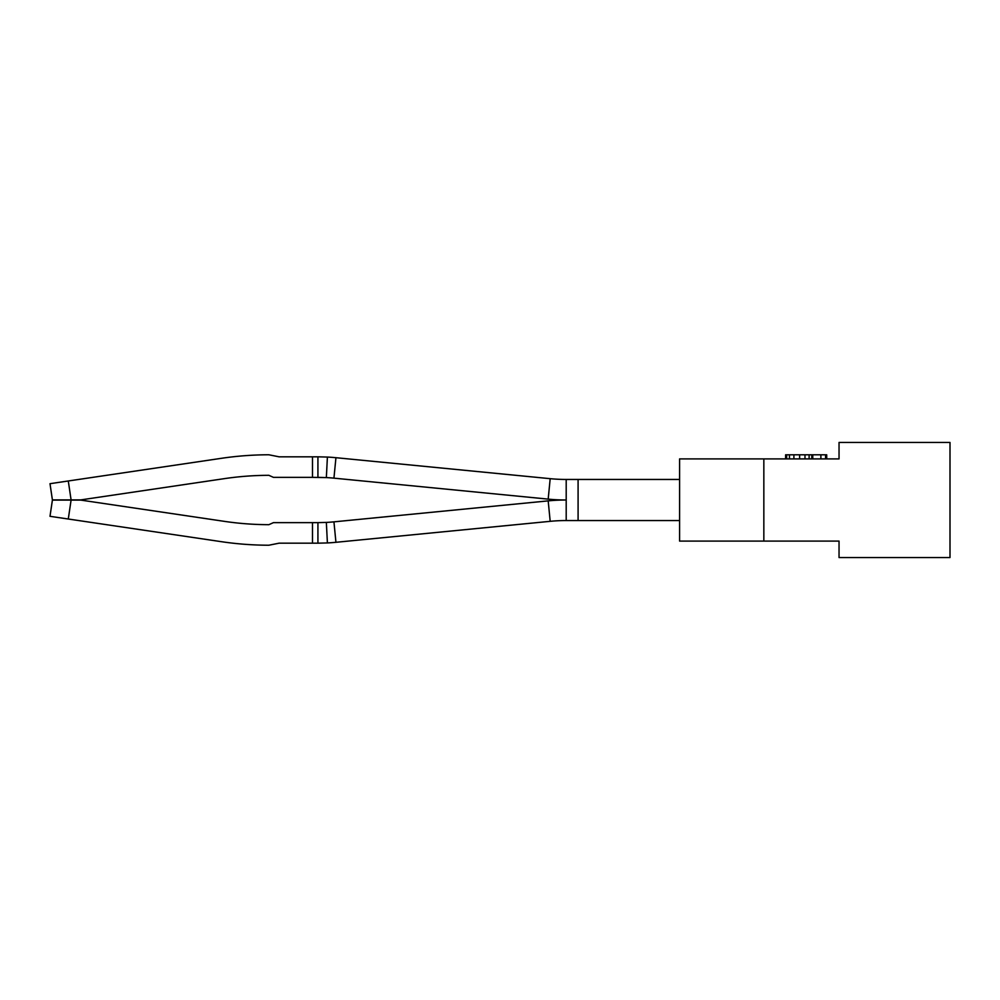 <?xml version="1.0" encoding="UTF-8"?>
<svg xmlns="http://www.w3.org/2000/svg" width="1000" height="1000" viewBox="0 0 1000 1000"><rect width="100%" height="100%" fill="white"/><g stroke="black" fill="none" stroke-linecap="round" stroke-linejoin="round"><path stroke-width="1.5" d="M839.038 442.463L839.038 458.9L763.838 458.9L763.838 541.1L839.038 541.1L839.038 557.537L950 557.537L950 442.463L839.038 442.463M763.838 458.9L679.587 458.9L679.587 541.1L763.838 541.1M826.712 458.9L826.712 454.8L825.575 454.8L825.575 458.9M820.888 458.9L820.888 454.8L825.575 454.8M812.763 458.9L812.763 454.8L820.888 454.8M811.8 458.9L811.8 454.8L812.763 454.8M809.112 458.9L809.112 454.8L811.8 454.8M804.987 458.9L804.987 454.8L809.112 454.8M799.625 458.9L799.625 454.8L804.987 454.8M793.9 458.9L793.9 454.8L799.625 454.8M789.45 458.9L789.45 454.8L793.9 454.8M786.65 458.9L786.65 454.8L789.45 454.8M785.612 458.9L785.612 454.8L786.65 454.8M335.938 542.3A184.925 184.925 -81.6 0 1 327.4 542.938L326.35 522.413L317.925 522.638L326.35 522.413A164.387 164.387 -81.6 0 0 333.938 521.85L335.938 542.3L550.188 521.325A164.387 164.387 -81.6 0 1 566.2 520.55L578.088 520.55L578.088 479.45L566.2 479.45L566.2 500A184.925 184.925 81.6 0 1 548.188 499.125L333.938 478.15A164.387 164.387 81.6 0 0 326.35 477.587L312.5 477.362L312.5 456.825L279.113 456.825L268.775 454.762A328.15 328.15 81.6 0 0 268.087 454.775A328.15 328.15 81.6 0 0 221.488 458.3L50 483.688L52.4 499.888L50 483.688M312.5 477.362L273.45 477.362L268.85 475.312A307.613 307.613 81.6 0 0 268.137 475.312L267.425 475.325A307.613 307.613 81.6 0 0 224.488 478.625L80.85 499.888L71.087 499.888L68.288 480.975M333.938 478.15L335.938 457.7A184.925 184.925 81.6 0 0 327.4 457.062L326.35 477.587L317.925 477.362L326.35 477.587L317.925 477.362L326.35 477.587L317.925 477.362L326.35 477.587L317.925 477.362L317.925 456.825L312.5 456.825M268.85 475.312A307.613 307.613 81.6 0 0 268.137 475.312A307.613 307.613 81.6 0 1 268.85 475.312A307.613 307.613 81.6 0 0 268.137 475.312A307.613 307.613 81.6 0 1 268.85 475.312A307.613 307.613 81.6 0 0 268.137 475.312A307.613 307.613 81.6 0 1 268.85 475.312A307.613 307.613 81.6 0 0 268.137 475.312L267.425 475.325M80.85 499.888L52.4 499.888M327.4 457.062L317.925 456.825M335.938 457.7L550.188 478.675A164.387 164.387 81.6 0 0 566.2 479.45M268.85 524.688A307.613 307.613 81.6 0 1 268.137 524.688L267.425 524.675L268.137 524.688A307.613 307.613 81.6 0 0 268.85 524.688A307.613 307.613 81.6 0 1 268.137 524.688L267.425 524.675L268.137 524.688A307.613 307.613 81.6 0 0 268.85 524.688A307.613 307.613 81.6 0 1 268.137 524.688L267.425 524.675L268.137 524.688A307.613 307.613 81.6 0 0 268.85 524.688A307.613 307.613 81.6 0 1 268.137 524.688L267.425 524.675L268.137 524.688A307.613 307.613 81.6 0 0 268.85 524.688L273.45 522.638L312.5 522.638L312.5 543.175L279.113 543.175L268.775 545.237A328.15 328.15 81.6 0 1 268.087 545.225A328.15 328.15 81.6 0 1 221.488 541.7L50 516.312L52.4 500.112L71.087 500.112L68.288 519.025M50 516.312L52.4 500.112M312.5 522.638L317.925 522.638L317.925 543.175L312.5 543.175M327.4 542.938L317.925 543.175M333.938 521.85L548.188 500.875A184.925 184.925 -81.6 0 1 566.2 500L566.2 520.55M71.087 500.112L80.85 500.112L224.488 521.375A307.613 307.613 81.6 0 0 267.425 524.675M578.088 479.45L679.587 479.45L679.587 520.55L578.088 520.55M550.188 478.675L548.188 499.125M550.188 521.325L548.188 500.875"/></g></svg>
